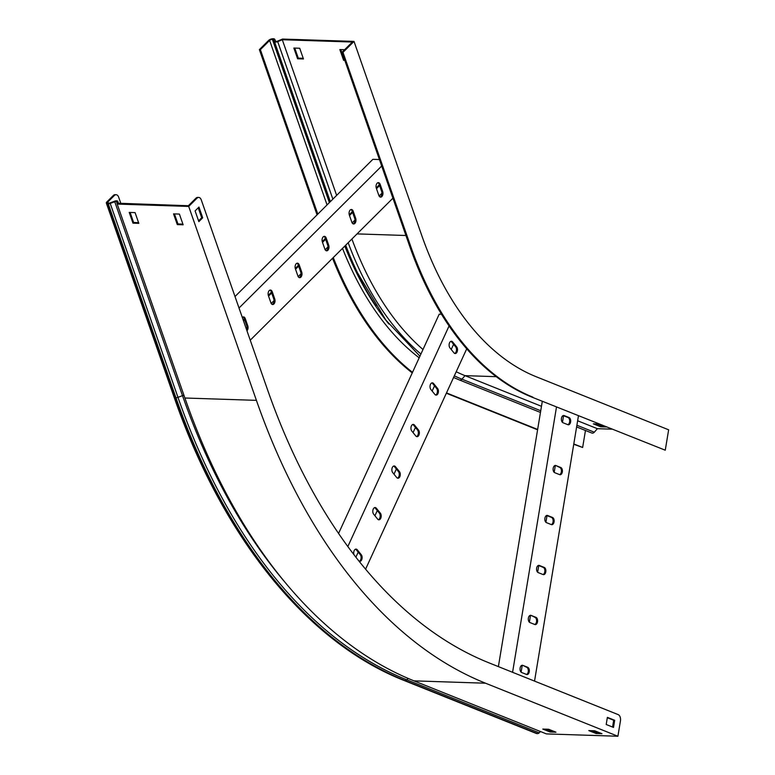 <?xml version="1.0" encoding="UTF-8"?>
<svg xmlns="http://www.w3.org/2000/svg" width="775" height="775" viewBox="0 0 775 775"><rect width="100%" height="100%" fill="white"/><g stroke="black" fill="none" stroke-linecap="round" stroke-linejoin="round"><path stroke-width="1.16" d="M585.464 430.474L582.645 447.475L573.742 444.278M537.588 429.796L449.277 394.407A335.585 202.333 -88.1 0 1 446.361 393.196M582.645 447.475L573.8 443.939M537.647 429.447L450.285 394.436A335.585 202.333 -88.1 0 1 446.507 392.867M611.872 429.166L597.389 428.691L594.309 432.218A2.829 2.209 111.8 0 1 591.819 433.022L576.61 426.928M665.26 450.198L531.892 397.12L665.26 450.198L668.641 429.805L536.271 376.766A314.611 189.691 91.9 0 1 421.707 235.338L354.01 41.404L342.996 52.371L341.998 52.332L352.344 42.034L282.303 39.728L336.641 195.387M532.9 397.158A335.585 202.333 -88.1 0 1 410.692 246.295L342.996 52.371M531.892 397.12A335.585 202.333 -88.1 0 1 409.694 246.266L341.998 52.332M317.062 214.869L259.373 49.619L268.625 40.416A3.352 1.443 -19.2 0 1 273.062 38.75L273.536 38.769A2.829 1.221 -19.2 0 1 274.699 39.254L275.629 41.133A1.569 0.678 160.8 0 0 277.528 41.143L282.497 39.06L354.01 41.404M281.509 39.477L282.303 39.728M281.858 39.922L277.876 41.588A2.829 1.221 160.8 0 1 274.457 41.579L273.517 39.69A1.569 0.678 -19.2 0 0 272.877 39.418L272.403 39.409A2.102 0.901 -19.2 0 0 269.632 40.445L260.381 49.658L259.373 49.619M325.326 238.545L324.957 237.47M317.798 214.132L260.381 49.658M412.261 372.901A335.585 202.333 -88.1 0 1 332.543 258.278M412.513 372.349A335.585 202.333 -88.1 0 1 333.26 257.571M344.788 60.334L343.596 60.295L339.847 49.571L344.613 49.726M297.6 58.784L293.861 48.06L299.712 48.253L303.461 58.977L297.6 58.784L298.268 58.125L294.762 48.089M541.483 406.294L465.019 375.652A315.871 190.447 -88.1 0 1 456.204 371.738M422.995 349.515A315.871 190.447 -88.1 0 1 351.908 239.01M597.389 428.691L577.637 420.777M606.389 426.967L600.644 426.783L593.33 423.847L599.065 424.041M344.546 59.646L340.748 49.6M303.219 58.29L298.268 58.125M603.047 425.63L600.848 425.562L596.876 423.964M600.644 426.783L600.848 425.562M343.596 60.295L344.255 59.636M542.306 401.295L498.383 666.616M556.498 406.982L512.575 672.303M559.608 474.639A3.672 2.209 91.9 0 0 560.083 474.746A3.672 2.209 91.9 0 0 562.388 471.539A3.672 2.209 91.9 0 0 560.79 467.509L555.908 465.552A3.672 2.209 91.9 0 0 555.442 465.446A3.672 2.209 91.9 0 0 553.137 468.652A3.672 2.209 91.9 0 0 554.726 472.682L559.608 474.639A3.672 2.209 -88.1 0 0 561.41 471.093A3.672 2.209 -88.1 0 0 559.783 467.47L560.79 467.509M567.881 424.69A3.672 2.209 91.9 0 0 568.346 424.787A3.672 2.209 91.9 0 0 570.652 421.59A3.672 2.209 91.9 0 0 569.063 417.551L564.181 415.594A3.672 2.209 91.9 0 0 563.706 415.497A3.672 2.209 91.9 0 0 561.4 418.703A3.672 2.209 91.9 0 0 562.999 422.733L567.881 424.69M578.46 415.778L534.537 681.099M551.335 524.597A3.672 2.209 91.9 0 0 551.81 524.694A3.672 2.209 91.9 0 0 554.115 521.498A3.672 2.209 91.9 0 0 552.517 517.458L547.644 515.501A3.672 2.209 91.9 0 0 547.169 515.404A3.672 2.209 91.9 0 0 544.864 518.601A3.672 2.209 91.9 0 0 546.462 522.641L551.335 524.597A3.672 2.209 -88.1 0 0 553.137 521.042A3.672 2.209 -88.1 0 0 551.519 517.429L552.517 517.458M543.072 574.546A3.672 2.209 91.9 0 0 543.537 574.653A3.672 2.209 91.9 0 0 545.842 571.446A3.672 2.209 91.9 0 0 544.253 567.416L539.371 565.459A3.672 2.209 91.9 0 0 538.896 565.353A3.672 2.209 91.9 0 0 536.591 568.559A3.672 2.209 91.9 0 0 538.189 572.589L543.072 574.546M534.798 624.505A3.672 2.209 91.9 0 0 535.273 624.602A3.672 2.209 91.9 0 0 537.579 621.395A3.672 2.209 91.9 0 0 535.98 617.365L531.098 615.408A3.672 2.209 91.9 0 0 530.633 615.311A3.672 2.209 91.9 0 0 528.327 618.508A3.672 2.209 91.9 0 0 529.916 622.548L534.798 624.505M526.535 674.453A3.672 2.209 91.9 0 0 527 674.55A3.672 2.209 91.9 0 0 529.306 671.353A3.672 2.209 91.9 0 0 527.707 667.314L522.834 665.367A3.672 2.209 91.9 0 0 522.36 665.26A3.672 2.209 91.9 0 0 520.054 668.467A3.672 2.209 91.9 0 0 521.653 672.497L526.535 674.453A3.672 2.209 -88.1 0 0 528.327 670.898A3.672 2.209 -88.1 0 0 526.709 667.285L527.707 667.314M521.11 672.148L522.214 665.483M529.383 622.199L530.488 615.534M537.656 572.241L538.751 565.576M545.92 522.292L547.024 515.627M554.193 472.343L555.297 465.668M562.456 422.385L563.561 415.72M555.908 465.552L559.783 467.47M563.202 415.574L568.056 417.522A3.672 2.209 -88.1 0 1 569.683 421.135A3.672 2.209 -88.1 0 1 567.852 424.681M546.666 515.482L551.519 517.429M538.393 565.43L543.246 567.377A3.672 2.209 -88.1 0 1 544.873 570.991A3.672 2.209 -88.1 0 1 543.042 574.537M531.098 615.408L534.982 617.336A3.672 2.209 -88.1 0 1 536.6 620.949A3.672 2.209 -88.1 0 1 534.769 624.485M522.834 665.367L526.709 667.285M379.411 159.534L372.872 159.321L235.009 296.534M381.678 166.024L239.02 308.014M351.84 222.222A3.672 2.209 91.9 0 0 353.642 223.975A3.672 2.209 91.9 0 0 355.647 222.125A3.672 2.209 91.9 0 0 355.686 218.385L353.197 211.236A3.672 2.209 91.9 0 0 351.385 209.483A3.672 2.209 91.9 0 0 349.389 211.333A3.672 2.209 91.9 0 0 349.341 215.072L351.84 222.222M378.82 195.368A3.672 2.209 91.9 0 0 380.622 197.121A3.672 2.209 91.9 0 0 382.627 195.271A3.672 2.209 91.9 0 0 382.676 191.532L380.176 184.382A3.672 2.209 91.9 0 0 378.374 182.638A3.672 2.209 91.9 0 0 376.369 184.479A3.672 2.209 91.9 0 0 376.321 188.218L378.82 195.368M392.915 198.197L250.248 340.186M324.851 249.075A3.672 2.209 91.9 0 0 326.662 250.829A3.672 2.209 91.9 0 0 328.668 248.978A3.672 2.209 91.9 0 0 328.707 245.239L326.217 238.09A3.672 2.209 91.9 0 0 324.405 236.336A3.672 2.209 91.9 0 0 322.4 238.187A3.672 2.209 91.9 0 0 322.361 241.926L324.851 249.075M297.871 275.929A3.672 2.209 91.9 0 0 299.683 277.683A3.672 2.209 91.9 0 0 301.678 275.832A3.672 2.209 91.9 0 0 301.727 272.093L299.228 264.943A3.672 2.209 91.9 0 0 297.426 263.19A3.672 2.209 91.9 0 0 295.42 265.04A3.672 2.209 91.9 0 0 295.382 268.78L297.871 275.929M270.892 302.783A3.672 2.209 91.9 0 0 272.693 304.536A3.672 2.209 91.9 0 0 274.699 302.686A3.672 2.209 91.9 0 0 274.747 298.947L272.248 291.797A3.672 2.209 91.9 0 0 270.446 290.044A3.672 2.209 91.9 0 0 268.441 291.894A3.672 2.209 91.9 0 0 268.392 295.633L270.892 302.783M246.973 330.799A3.672 2.209 91.9 0 0 247.767 325.8L245.268 318.651A3.672 2.209 91.9 0 0 243.457 316.897A3.672 2.209 91.9 0 0 242.294 317.401M379.333 184.808L376.224 187.899M352.354 211.653L349.244 214.752M325.364 238.506L322.255 241.606M298.385 265.36L295.275 268.46M271.405 292.214L268.295 295.314M244.425 319.067L243.273 320.211M379.595 185.574L376.485 188.674M352.615 212.418L349.496 215.528M325.636 239.272L322.516 242.381M298.656 266.125L295.537 269.235M271.667 292.979L268.557 296.089M244.687 319.833L243.544 320.976M246.13 328.397L247.051 327.486M271.192 303.451L274.03 300.632M298.172 276.597L301.01 273.778M325.161 249.744L327.99 246.925M352.141 222.89L354.979 220.071M379.12 196.036L381.959 193.217M350.881 209.57A3.672 2.209 -88.1 0 1 352.189 211.207L354.688 218.356A3.672 2.209 -88.1 0 1 353.148 223.859M377.861 182.716A3.672 2.209 -88.1 0 1 379.178 184.353L381.668 191.502A3.672 2.209 -88.1 0 1 380.128 197.005M323.902 236.423A3.672 2.209 -88.1 0 1 325.209 238.061L327.709 245.21A3.672 2.209 -88.1 0 1 326.159 250.713M296.922 263.277A3.672 2.209 -88.1 0 1 298.23 264.914L300.719 272.064A3.672 2.209 -88.1 0 1 299.179 277.566M269.942 290.131A3.672 2.209 -88.1 0 1 271.25 291.768L273.74 298.918A3.672 2.209 -88.1 0 1 272.199 304.42M242.953 316.975A3.672 2.209 -88.1 0 1 244.261 318.622L246.76 325.771A3.672 2.209 -88.1 0 1 246.615 329.772M441.508 314.262L439.202 314.185L338.578 533.433M449.083 325.946L347.849 546.52M434.862 394.397A3.672 2.209 91.9 0 0 436.102 395.095A3.672 2.209 91.9 0 0 438.301 392.596A3.672 2.209 91.9 0 0 437.584 388.459L433.593 383.538A3.672 2.209 91.9 0 0 432.353 382.831A3.672 2.209 91.9 0 0 430.164 385.34A3.672 2.209 91.9 0 0 430.871 389.476L434.862 394.397M453.937 352.828A3.672 2.209 91.9 0 0 455.187 353.536A3.672 2.209 91.9 0 0 457.376 351.036A3.672 2.209 91.9 0 0 456.669 346.9L452.677 341.969A3.672 2.209 91.9 0 0 451.428 341.271A3.672 2.209 91.9 0 0 449.238 343.771A3.672 2.209 91.9 0 0 449.946 347.907L453.937 352.828M466.734 348.808L365.597 569.16M415.787 435.967A3.672 2.209 91.9 0 0 417.028 436.664A3.672 2.209 91.9 0 0 419.227 434.165A3.672 2.209 91.9 0 0 418.51 430.028L414.518 425.097A3.672 2.209 91.9 0 0 413.278 424.4A3.672 2.209 91.9 0 0 411.079 426.899A3.672 2.209 91.9 0 0 411.796 431.036L415.787 435.967M396.703 477.536A3.672 2.209 91.9 0 0 397.953 478.233A3.672 2.209 91.9 0 0 400.142 475.734A3.672 2.209 91.9 0 0 399.435 471.597L395.444 466.666A3.672 2.209 91.9 0 0 394.194 465.969A3.672 2.209 91.9 0 0 392.005 468.468A3.672 2.209 91.9 0 0 392.712 472.605L396.703 477.536M377.628 519.105A3.672 2.209 91.9 0 0 378.868 519.802A3.672 2.209 91.9 0 0 381.067 517.303A3.672 2.209 91.9 0 0 380.351 513.166L376.359 508.235A3.672 2.209 91.9 0 0 375.119 507.538A3.672 2.209 91.9 0 0 372.93 510.037A3.672 2.209 91.9 0 0 373.637 514.174L377.628 519.105M358.99 561.09A3.672 2.209 91.9 0 0 359.794 561.371A3.672 2.209 91.9 0 0 361.983 558.872A3.672 2.209 91.9 0 0 361.276 554.735L357.285 549.804A3.672 2.209 91.9 0 0 356.045 549.107A3.672 2.209 91.9 0 0 354.03 550.967A3.672 2.209 91.9 0 0 354.01 554.726M355.899 557.167L358.205 552.149M374.916 515.753L377.289 510.58M393.991 474.184L396.364 469.011M413.065 432.615L415.439 427.442M432.15 391.046L434.523 385.882M451.224 349.477L453.598 344.313M431.849 382.918A3.672 2.209 -88.1 0 1 432.595 383.499L436.587 388.43A3.672 2.209 -88.1 0 1 437.371 392.16A3.672 2.209 -88.1 0 1 435.608 394.988M450.924 341.349A3.672 2.209 -88.1 0 1 451.67 341.93L455.661 346.861A3.672 2.209 -88.1 0 1 456.446 350.591A3.672 2.209 -88.1 0 1 454.683 353.419M412.775 424.477A3.672 2.209 -88.1 0 1 413.511 425.068L417.502 429.999A3.672 2.209 -88.1 0 1 418.297 433.729A3.672 2.209 -88.1 0 1 416.533 436.558M393.69 466.046A3.672 2.209 -88.1 0 1 394.436 466.637L398.427 471.568A3.672 2.209 -88.1 0 1 399.212 475.298A3.672 2.209 -88.1 0 1 397.449 478.127M374.616 507.615A3.672 2.209 -88.1 0 1 375.362 508.206L379.353 513.127A3.672 2.209 -88.1 0 1 380.137 516.867A3.672 2.209 -88.1 0 1 378.374 519.686M355.541 549.184A3.672 2.209 -88.1 0 1 356.277 549.775L360.268 554.697A3.672 2.209 -88.1 0 1 361.063 558.426A3.672 2.209 -88.1 0 1 359.29 561.255M120.871 203.525L118.672 197.218A5.241 3.158 91.9 0 0 116.763 194.864A5.241 3.158 91.9 0 0 116.085 194.719A5.241 3.158 91.9 0 0 114.361 195.494L113.353 195.465A5.241 3.158 -88.1 0 1 115.087 194.69L116.085 194.719M617.908 736.25L485.537 683.211L414.024 680.867L546.394 733.906L617.908 736.25L620.436 720.963A5.241 3.158 91.9 0 0 618.227 714.637L488.918 662.819A608.249 366.73 -88.1 0 1 267.423 389.399L201.287 199.94A5.241 3.158 91.9 0 0 198.7 197.431A5.241 3.158 91.9 0 0 196.976 198.206L188.713 206.431L117.199 204.077L116.599 201.82A1.569 0.678 -19.2 0 0 116.589 201.791A1.569 0.678 -19.2 0 0 115.93 201.49A1.569 0.678 -19.2 0 0 114.807 201.703L110.273 203.408A2.829 1.221 160.8 0 1 108.238 203.786L107.773 203.767A3.352 1.443 160.8 0 1 106.359 203.118A3.352 1.443 160.8 0 1 106.853 201.926L113.353 195.465M117.083 203.631L118.275 203.234L117.79 201.422A2.829 1.221 -19.2 0 0 117.781 201.384A2.829 1.221 -19.2 0 0 116.599 200.832A2.829 1.221 -19.2 0 0 114.564 201.209L110.031 202.914A1.569 0.678 160.8 0 1 108.897 203.127L108.432 203.108A2.102 0.901 160.8 0 1 107.551 202.711A2.102 0.901 160.8 0 1 107.861 201.965L114.361 195.494M196.976 198.206L195.968 198.177L188.373 205.733L118.275 203.234M540.495 731.542L539.158 732.85A2.829 2.209 111.8 0 1 537.433 733.605L536.959 733.596A3.352 2.616 111.8 0 1 536.252 733.441L403.891 680.402C307.162 642.301 222.783 537.918 174.065 397.052L106.359 203.118M138.58 222.657L133.629 222.493L130.123 212.457M182.9 224.111L177.95 223.946L174.443 213.91M198.216 207.807L201.694 217.765L198.574 220.865M195.968 198.177A5.241 3.158 -88.1 0 1 197.703 197.402L198.7 197.431M607.319 717.698L613.693 720.256L612.57 727.047M552.633 730.854L550.318 730.777L546.346 729.188M598.62 732.365L596.314 732.288L592.333 730.699M117.199 204.077L184.896 398.011A629.222 379.372 -88.1 0 0 414.024 680.867M132.971 223.152L129.222 212.428L135.083 212.621L138.822 223.345L132.971 223.152L133.629 222.493M177.291 224.605L173.542 213.881L179.393 214.074L183.142 224.798L177.291 224.605L177.95 223.946M188.713 206.431L256.409 400.355L184.896 398.011M485.537 683.211A629.222 379.372 -88.1 0 1 256.409 400.355M550.124 732.007L542.8 729.072L548.652 729.265L555.975 732.201L550.124 732.007L550.318 730.777M596.111 733.518L588.787 730.583L594.648 730.777L601.962 733.702L596.111 733.518L596.314 732.288M606.195 724.489L607.377 717.359L614.691 720.285L613.509 727.425L606.195 724.489M198.846 221.631L195.097 210.907L198.952 207.07L202.701 217.794L198.846 221.631M202.701 217.794L201.694 217.765M614.691 720.285L613.693 720.256M449.277 394.407L450.285 394.436M410.692 246.295L409.694 246.266M277.528 41.143L332.872 199.136M275.629 41.133L274.457 41.579L330.334 201.655M274.699 39.254L273.517 39.69L330.131 201.858M327.05 204.929L269.632 40.445M329.375 202.614L272.403 39.409M329.724 202.265L272.877 39.418M405.935 235.503L357.052 233.895M419.178 357.808A317.963 191.706 -88.1 0 1 342.521 248.358M388.905 324.047A315.871 190.447 -88.1 0 1 344.807 246.072M376.02 305.941A315.871 190.447 -88.1 0 1 345.146 245.743M345.689 245.2A319.755 192.791 -88.1 0 0 357.556 272.907L356.452 270.63A316.326 190.727 -88.1 0 1 345.534 245.355M496.271 376.679L465.019 375.652L461.948 379.178A2.829 2.209 111.8 0 1 459.459 379.983L454.315 377.793M540.747 410.75L461.948 379.178A319.571 192.684 -88.1 0 1 454.324 375.846M420.922 354.02A319.571 192.684 -88.1 0 1 348.169 242.73M594.309 432.218L576.891 425.243M568.056 417.522L569.063 417.551M563.231 415.565L564.181 415.594M546.695 515.472L547.644 515.501M543.246 567.377L544.253 567.416M538.422 565.421L539.371 565.459M534.982 617.336L535.98 617.365M381.668 191.502L382.676 191.532M379.178 184.353L380.176 184.382M354.688 218.356L355.686 218.385M352.189 211.207L353.197 211.236M327.709 245.21L328.707 245.239M325.209 238.061L326.217 238.09M300.719 272.064L301.727 272.093M298.23 264.914L299.228 264.943M273.74 298.918L274.747 298.947M271.25 291.768L272.248 291.797M246.76 325.771L247.767 325.8M244.261 318.622L245.268 318.651M455.661 346.861L456.669 346.9M451.67 341.93L452.677 341.969M436.587 388.43L437.584 388.459M432.595 383.499L433.593 383.538M417.502 429.999L418.51 430.028M413.511 425.068L414.518 425.097M398.427 471.568L399.435 471.597M394.436 466.637L395.444 466.666M379.353 513.127L380.351 513.166M375.362 508.206L376.359 508.235M360.268 554.697L361.276 554.735M356.277 549.775L357.285 549.804M286.372 583.875A624.96 376.805 -88.1 0 1 182.503 395.637L114.564 201.209M184.014 395.483A1.569 0.678 -19.2 0 0 183.636 395.424A1.569 0.678 -19.2 0 0 182.503 395.637L177.969 397.333A2.829 1.221 160.8 0 1 175.935 397.72L175.47 397.701A3.352 1.443 160.8 0 1 174.065 397.052M117.781 201.384L118.497 203.447L117.79 201.422L116.599 201.82M408.192 678.435L406.798 679.811A628.389 378.878 -88.1 0 1 177.969 397.333L110.031 202.914M108.258 203.098L107.861 201.965M539.158 732.85L406.798 679.811A2.829 2.209 111.8 0 1 405.063 680.566L404.598 680.557A629.222 379.372 -88.1 0 1 175.47 397.701L107.773 203.767M537.433 733.605L405.063 680.566A629.222 379.372 -88.1 0 1 175.935 397.72L108.238 203.786M536.959 733.596L404.598 680.557A3.352 2.616 111.8 0 1 403.891 680.402M357.556 272.907L385.902 320.133L419.924 356.19M540.466 412.436L459.459 379.983"/></g></svg>
